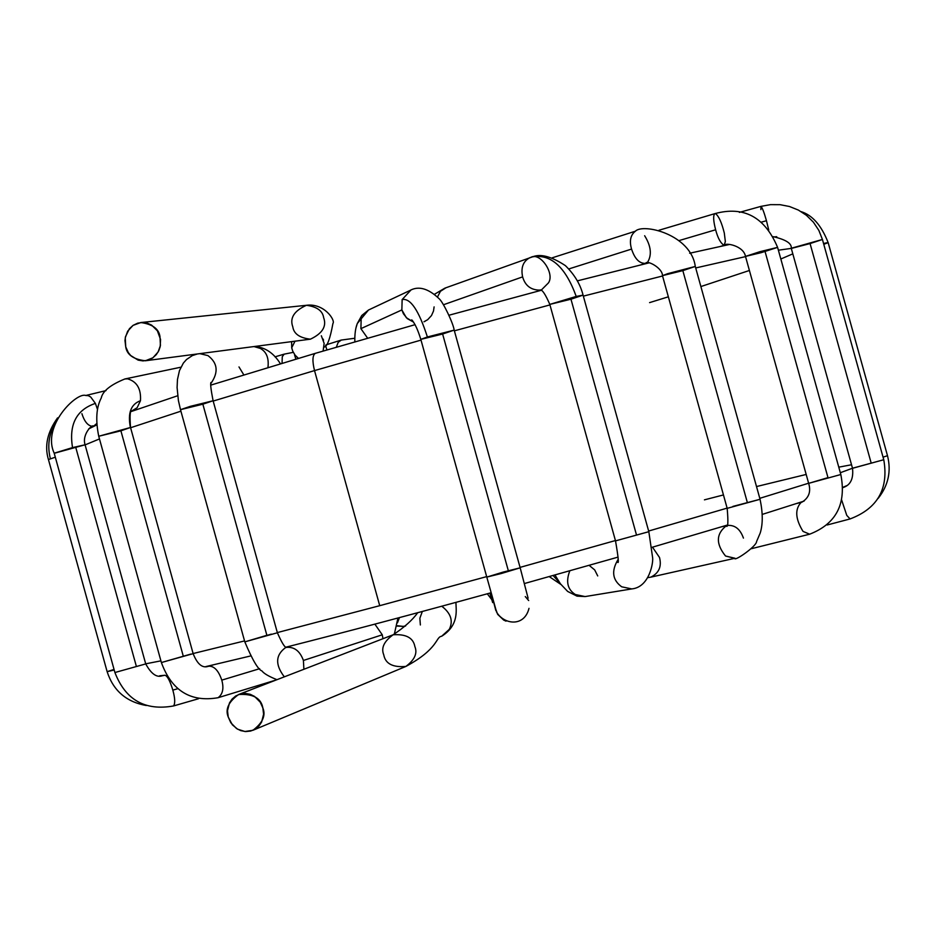 <?xml version="1.0" encoding="UTF-8"?>
<svg xmlns="http://www.w3.org/2000/svg" width="936" height="936" viewBox="0 0 936 936"><rect width="100%" height="100%" fill="white"/><g stroke="black" fill="none" stroke-linecap="round" stroke-linejoin="round"><path stroke-width="1.4" d="M228.232 716.999L230.829 722.756L236.539 728.536L240.739 730.618L245.606 731.566L250.661 731.051L255.306 729.05L259.038 725.88L261.624 722.042L263.589 714.25L262.864 707.979L260.255 702.199L254.522 696.407L250.31 694.337L245.431 693.412L240.376 693.939L235.743 695.951L232.023 699.133L229.46 702.971L227.506 710.74L228.232 716.999C225.073 709.301 228.524 701.813 238.61 694.512C253.001 693.623 261.085 698.116 262.864 707.979C265.964 715.502 262.642 722.943 252.895 730.302L244.916 731.507L237.569 729.167L232.327 724.78L228.232 716.999M252.895 730.302L405.85 666.444C414.636 659.868 417.643 653.258 414.882 646.6C413.314 637.861 406.06 633.918 393.132 634.783C406.06 633.918 413.314 637.861 414.882 646.6C417.643 653.258 414.636 659.868 405.85 666.444C392.734 667.579 385.363 663.694 383.737 654.779C380.917 647.969 384.052 641.3 393.132 634.783L238.61 694.512M456.007 602.363C455.575 608.178 460.196 624.675 441.628 636.269L449.257 629.39C453.433 621.013 450.93 613.291 441.769 606.224C450.93 613.291 453.433 621.013 449.257 629.39L441.616 636.281M321.34 335.778L324.137 343.383L323.095 351.058L324.137 343.383L321.34 335.778M374.868 624.137L382.274 634.795L382.964 638.715L382.274 634.795L303.404 660.465L303.896 669.275L303.404 660.465L382.274 634.795L374.868 624.137M284.333 676.833C275.055 664.794 275.465 655.048 285.55 647.618L285.889 647.525M286.51 647.361C294.36 646.717 299.988 651.093 303.404 660.465C299.988 651.093 294.36 646.717 286.51 647.361M271.288 634.14L244.811 641.874L266.877 635.298L202.855 404.2L266.877 635.298M277.384 632.771L213.092 400.748L190.219 406.376L180.496 409.675L190.219 406.376L213.092 400.748L202.855 404.2L180.496 409.675L244.811 641.874L277.384 632.771C281.876 642.938 284.918 647.817 286.51 647.419L285.726 647.56M210.928 383.444C218.72 372.247 217.714 362.969 207.932 355.586L199.789 353.644L207.932 355.586C217.714 362.969 218.72 372.247 210.928 383.444M267.953 367.474C269.053 358.114 266.491 351.76 260.266 348.414L253.984 346.554L260.266 348.414M243.793 374.845L238.984 366.935M276.19 679.981L218.065 697.718C222.803 694.22 224.043 688.358 221.785 680.133C218.579 670.702 214.285 666.058 208.904 666.198L208.904 666.198C214.285 666.058 218.579 670.702 221.785 680.133L259.635 668.702L221.785 680.133C224.043 688.358 222.803 694.22 218.065 697.718L218.006 697.741M208.904 666.198L207.991 666.432L208.904 666.198M190.745 654.112L161.378 662.548L190.745 654.112M183.245 656.042L120.896 430.817L183.245 656.042M193.144 653.656L130.549 427.565L98.736 436.258L130.42 427.495C127.553 413.127 130.911 404.2 140.47 400.713C141.207 388.803 136.878 381.502 127.507 378.811L124.862 378.975L127.507 378.811C136.878 381.502 141.207 388.803 140.47 400.713C130.911 404.2 127.553 413.127 130.42 427.495L120.896 430.817L98.736 436.258L161.378 662.548L193.144 653.656C197.25 663.998 202.199 668.257 207.991 666.432L208.588 666.292M130.525 427.518C129.659 415.771 130.069 410.26 131.73 410.974L137.136 407.733L140.47 400.713L137.136 407.733L131.719 410.974L134.433 410.377M124.745 378.998L124.862 378.975C110.53 384.79 102.667 391.131 101.263 397.987C96.303 407.277 95.46 420.03 98.736 436.258M177.805 688.685L172.832 690.113C175.055 698.162 175.301 703.439 173.581 705.943L173.558 705.943C175.301 703.439 175.055 698.162 172.832 690.113L177.805 688.685M164.818 675.265L164.935 675.242C167.392 675.909 170.024 680.858 172.832 690.113C170.024 680.858 167.392 675.909 164.935 675.242L162.302 675.757C156.71 677.828 151.187 673.885 145.724 663.917L114.906 672.528C125.518 699.929 145.08 711.067 173.581 705.943L198.467 698.747M136.305 666.163L75.886 447.864L136.305 666.163M114.906 672.528L54.206 453.2L72.528 447.595L85.071 444.787L72.528 447.595L54.23 453.258M145.712 663.893L85.071 444.787L54.311 453.27M72.528 447.595C68.784 424.523 76.413 409.792 95.39 403.393L90.733 397.039L88.288 395.659L85.773 395.495L88.288 395.659L90.733 397.039L95.39 403.393C76.413 409.792 68.784 424.523 72.528 447.595M85.059 444.74C81.689 433.906 93.237 423.318 93.343 426.371L96.595 423.669L93.343 426.371C88.405 426.383 84.603 422.159 81.912 413.689M97.473 409.348L95.39 403.393L97.473 409.348M85.691 395.519L85.773 395.495C76.752 391.798 41.547 426.079 54.206 453.2M57.576 417.877C47.373 432.046 44.331 445.934 48.438 459.553L55.318 457.201L48.438 459.553L107.137 671.674L114.204 670L107.137 671.674L114.04 669.415M50.38 458.757C47.221 446.18 48.789 434.468 55.095 423.634C48.789 434.468 47.221 446.18 50.38 458.757M275.008 356.85L284.111 354.159L282.262 356.733L282.064 363.226L282.262 356.733L284.17 354.136M325.985 344.893L341.184 340.084L338.2 342.342L336.316 347.197L338.2 342.342L341.312 340.037M396.934 625.693L403.287 626.395L396.934 625.693M405.697 625.833L403.287 626.395L405.51 626.032M559.845 583.034L553.117 575.523M823.774 244.296L828.161 242.646L826.839 242.775L828.161 242.646L887.492 455.692L883.057 457.177L887.492 455.692C891.423 471.288 888.311 485.515 878.143 498.397M826.839 242.775L823.563 243.512L826.839 242.775M852.813 468.14L883.771 459.728C888.814 488.814 877.582 508.54 850.075 518.942L846.776 515.385L841.639 499.988L846.776 515.385L850.075 518.942L827.213 524.979M842.798 487.691L843.699 487.34L842.798 487.691M883.771 459.728L852.52 468.304L883.771 459.728L822.428 239.476L791.259 248.262L822.428 239.476L810.073 243.571L871.112 462.817L810.073 243.571L792.02 248.251M843.757 487.317L842.798 487.679M760.874 209.629L760.945 206.376C762.313 207.733 764.15 212.519 766.455 220.72L768.748 230.057L766.455 220.72L760.921 222.265L766.455 220.72C764.15 212.519 762.313 207.733 760.945 206.376L770.457 204.645L780.062 204.68L789.481 206.505L798.373 210.073L806.399 215.292L813.442 222.23L818.836 230.373L822.428 239.452M751.362 548.707L809.582 534.222L803.029 531.391C795.343 518.907 794.722 509.231 801.157 502.375L802.012 502.129L801.157 502.375C794.722 509.231 795.343 518.907 803.029 531.391L809.675 534.199M801.567 502.269L802.012 502.129C808.938 497.823 811.149 491.564 808.657 483.35L827.986 477.629L765.063 251.55L827.986 477.629M808.657 483.35L745.489 256.406L759.845 251.702L745.489 256.406L761.342 252.615L777.594 247.373L759.845 251.702L777.594 247.373L840.82 474.517L808.657 483.35L840.82 474.517C846.553 504.024 836.14 523.926 809.582 534.222M658.991 230.244L714.858 213.642C713.045 215.42 713.302 220.802 715.63 229.776C717.807 238.048 720.626 243.231 724.113 245.326C720.626 243.231 717.807 238.048 715.63 229.776L679.091 240.575L715.63 229.776C713.302 220.802 713.045 215.42 714.858 213.642L714.905 213.63M715.595 213.689C718.801 216.157 721.703 222.604 724.3 233.029L725.353 241.535L724.113 245.326C725.505 242.249 743.722 245.887 745.489 256.406M652.497 547.174L659.506 557.47C661.846 566.549 658.956 573.113 650.848 577.138L734.737 558.312L725.54 556.019C715.712 543.863 716.028 533.742 726.488 525.658C716.028 533.742 715.712 543.863 725.54 556.019L734.982 558.254M727.26 525.447L727.26 525.447C734.807 524.78 740.2 528.992 743.43 538.095M732.865 506.423L760.055 499.286L732.865 506.423M734.737 558.312C733.964 561.904 756.58 546.367 756.569 541.558L760.196 533.075C762.969 524.172 762.922 512.905 760.055 499.286L727.178 508.342C728.372 522.183 728.032 528.068 726.16 525.997L726.98 525.517M747.302 502.363L682.835 270.621L747.302 502.363M760.055 499.286L695.284 266.444L667.684 273.675L662.466 275.652L695.284 266.444L682.835 270.621L662.466 275.652C662.618 267.848 646.565 259.693 645.7 263.332L645.571 263.379C639.452 263.648 634.783 258.874 631.554 249.081C634.783 258.874 639.452 263.648 645.571 263.379L640.704 264.9M695.284 266.444C690.979 234.48 643.196 223.002 635.38 231.204C630.501 235.006 629.226 240.961 631.554 249.081L568.795 268.948L631.554 249.081C629.226 240.961 630.501 235.006 635.38 231.204L635.532 231.157M644.647 235.732C650.965 245.922 652.006 254.674 647.747 261.975M589.13 565.356L594.676 569.895L597.718 575.933M554.966 575.008L560.442 583.842L567.672 591.447L577.009 596.138L585.129 596.571L575.359 594.535C567.509 589.493 565.66 581.584 569.813 570.831C565.66 581.584 567.509 589.493 575.359 594.535L585.129 596.571L631.765 588.919L621.691 586.802C612.425 580.063 611.185 571.007 617.994 559.623C611.185 571.007 612.425 580.063 621.691 586.802L631.765 588.919C649.783 587.235 653.55 561.471 652.579 557.388L648.835 531.707L615.514 540.879L648.823 531.683L583.069 295.121L549.806 304.399L576.213 296.431C565.578 267.099 551.047 253.902 532.619 256.815L529.893 257.669C523.13 261.249 520.708 267.649 522.616 276.88C525.236 285.913 531.238 290.324 540.622 290.125C531.238 290.324 525.236 285.913 522.616 276.88L443.5 304.738L522.616 276.88C520.708 267.649 523.13 261.249 529.893 257.669L530.279 257.54M617.807 561.085L617.503 562.056C619.047 564.513 618.38 557.446 615.514 540.879L648.823 531.683M636.41 534.667L570.972 299.204L636.41 534.667M541.499 289.856L548.426 282.918C555.06 273.604 540.13 251.866 530.852 257.365L532.619 256.815C551.047 253.902 565.578 267.099 576.213 296.431L583.069 295.121L570.972 299.204L549.806 304.399C545.372 294.185 542.131 289.364 540.084 289.949L540.411 290.043M445.852 287.832L440.423 291.318L437.533 296.911L440.423 291.318L445.29 288.007M495.823 610.518L492.874 599.215L495.823 610.518M525.283 596.571L528.676 600.538L525.283 596.571M506.013 621.153L503.662 620.053L506.013 621.153M503.17 572.083L520.182 567.824L501.169 573.557L486.79 577.091L503.17 572.083M495.097 607.37L497.648 614.344L503.662 620.053M529.004 608.341C524.324 627.272 504.036 624.663 496.63 612.179L486.79 577.091L520.182 567.824L454.182 330.115L420.814 339.37L427.389 336.972C418.813 310.331 410.401 297.859 402.141 299.579L401.86 309.933L403.416 313.771L407.312 318.626L413.63 322.148L406.329 317.702L401.86 309.933L360.898 328.653L401.86 309.933L402.141 299.579C410.401 297.859 418.813 310.331 427.389 336.972L454.182 330.115L442.623 334.023L508.318 570.679L442.623 334.023L420.814 339.37C417.865 329.764 414.835 323.271 411.723 319.878L412.647 320.779M424.102 321.715L425.096 321.27L424.102 321.715M410.962 289.996L402.141 299.579L410.962 289.996M434.105 306.891L433.497 311.033L431.496 315.549L427.682 319.691L423.973 321.762M454.171 330.069C453.316 323.365 443.184 302.269 439.288 298.876C428.314 288.37 418.462 285.609 409.722 290.593L368.491 310.027L361.167 318.685L360.898 328.653L361.167 318.685L357.295 323.528L356.183 327.214L357.295 323.528L368.491 310.027L361.776 315.49L357.295 323.528C355.469 328.173 354.65 334.269 354.838 341.827M367.602 338.142L360.898 328.653M420.358 624.967L419.866 618.216L422.323 611.477M291.974 348.917L291.716 347.736L295.027 341.184L291.716 347.736L291.974 348.917M292.804 326.851C289.563 318.041 294.103 310.857 306.423 305.3C316.906 306.704 322.651 310.834 323.645 317.667C326.851 326.29 322.44 333.462 310.413 339.171C299.695 337.943 293.822 333.836 292.804 326.851M125.728 346.835L128.302 352.556L130.689 355.516L138.13 360.126L142.951 360.91L147.946 360.22L152.545 358.043L156.23 354.709L158.769 350.754L160.196 346.671L160.547 339.429L157.365 330.794L151.69 325.166L147.502 323.224L142.681 322.452L137.686 323.166L133.099 325.354L129.425 328.7L125.482 336.726L124.979 340.552L125.728 346.835L125.26 337.837L127.659 331.215L133.041 325.389L140.774 322.546C152.428 324.149 158.827 328.817 159.962 336.527L160.442 345.419L158.137 351.959L152.919 357.786L145.349 360.769C133.427 359.365 126.886 354.721 125.728 346.835M145.349 360.769L310.413 339.171C322.44 333.462 326.851 326.29 323.645 317.667C322.651 310.834 316.906 306.704 306.423 305.3C324.207 302.878 335.72 320.51 332.923 323.47C330.197 338.399 327.331 346.273 324.336 347.069M314.519 370.586L213.186 401.053L314.519 370.586L379.724 605.686L486.661 576.623L379.724 605.686L314.519 370.586L421.013 340.107L314.519 370.586C312.203 361.074 312.46 355.329 315.28 353.352C312.46 355.329 312.203 361.074 314.519 370.586M180.905 411.185L130.595 427.74L180.905 411.185M99.473 438.937L85.094 444.892L99.473 438.937M791.294 248.391L778.378 250.204L791.294 248.391M745.559 256.616L695.705 267.953L745.559 256.616M662.559 275.991L583.35 296.127L662.559 275.991M549.947 304.914L454.381 330.817L549.947 304.914M520.065 567.38L615.42 540.552L520.065 567.38M648.648 531.04L727.12 508.119L648.648 531.04M759.798 498.326L808.61 483.21L759.798 498.326M840.317 472.727L852.497 468.222L840.317 472.727M145.7 663.823L160.91 660.851L145.7 663.823M193.12 653.539L244.553 640.926L193.12 653.539M277.337 632.584L379.724 605.686L277.337 632.584M792.815 253.855L780.823 259.003M749.408 270.481L700.877 286.556M668.351 296.817L649.584 302.62M704.434 499.847L723.446 494.945M756.522 486.556L806.177 474.447M838.773 467.158L851.538 464.759M441.628 636.269C435.474 636.983 439.031 648.531 405.861 666.444M417.713 612.717C412.53 619.971 404.34 627.331 393.143 634.772M323.084 339.054L323.552 340.142M325.541 345.583L326.945 349.924M295.834 359.108L294.547 354.849L298.291 358.383M394.302 634.304L397.952 618.006M290.967 645.887L286.463 647.326M244.811 641.874C252.498 660.055 258.196 669.731 261.916 670.901C263.905 673.557 268.913 676.482 276.951 679.688M180.496 409.675L178.413 400.573L177.091 387.551L177.466 379.501L179.466 370.621L183.339 363.11L186.51 359.518L192.289 355.61L197.344 353.972M213.08 400.69C210.928 389.657 210.226 383.596 210.951 382.485M254.662 346.472C265.11 347.268 273.686 353.012 280.39 363.73M213.338 664.864L208.634 666.268M161.378 662.548C171.709 690.733 190.605 702.456 218.065 697.718M180.894 367.193L124.862 378.975M159.67 675.792L164.83 675.265M106.002 390.605L85.773 395.495M107.137 671.674C113.303 690.686 126.372 701.977 146.332 705.522M293.225 352.357L284.111 354.159M397.449 622.838L399.438 617.608M341.184 340.084L354.838 338.235M396.852 626.067L403.287 626.395M487.305 593.798L491.646 599.473M549.245 576.611L560.886 584.438M801.204 211.665C812.483 215.21 821.469 225.529 828.149 242.623M773.183 236.668C785.866 239.593 791.891 243.454 791.259 248.262L852.52 468.304C853.597 478.471 850.66 484.813 843.699 487.34M739.381 212.39L760.945 206.376M801.391 502.304L796.735 503.498M714.858 213.642C743.874 205.756 764.782 216.988 777.582 247.338M724.113 245.326L720.685 246.332M647.946 577.629L650.848 577.138M726.511 525.622L721.597 526.781M727.178 508.342L662.466 275.652M552.31 257.786L635.38 231.204M615.514 540.879L549.806 304.399M583.058 295.074C580.379 284.357 574.482 274.541 565.367 265.613C551.491 256.487 540.575 253.562 532.619 256.815L444.916 288.136L434.62 294.185M540.645 290.148L536.831 291.459M489.809 593.108L492.687 602.597L492.862 599.145M528.103 598.221L520.194 567.86M486.79 577.091L420.814 339.37M298.409 358.348L295.027 355.072L292.699 351.07L291.716 347.736L291.611 341.628M140.774 322.546L306.423 305.3M210.834 385.105L315.28 353.352L415.116 324.663M448.964 315.233L541.043 290.347M577.348 280.87L648.753 262.934M689.657 253.235L729.062 244.565M773.358 236.972L776.74 236.703M88.651 428.922L96.689 424.944M131.368 411.466L177.688 395.741M846.612 485.702L842.786 487.375M804.082 501.099L762.466 514.332M726.757 525.236L651.971 547.326M618.076 557.107L524.464 583.526M491.107 592.745C414.11 613.911 345.782 632.034 286.135 647.115M250.462 655.996L205.885 666.584"/></g></svg>
